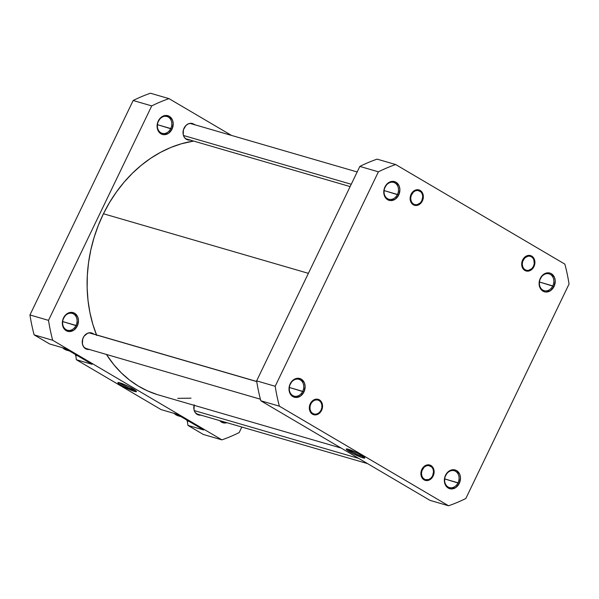 <?xml version="1.0" encoding="UTF-8"?>
<svg xmlns="http://www.w3.org/2000/svg" width="599" height="599" viewBox="0 0 599 599"><rect width="100%" height="100%" fill="white"/><g stroke="black" fill="none" stroke-linecap="round" stroke-linejoin="round"><path stroke-width="0.9" d="M458.025 482.794A8.753 7.091 106.2 0 0 455.622 471.331A8.753 7.091 106.2 0 0 445.671 475.524L445.529 475.269A9.749 7.907 -73.8 0 1 456.61 470.597A9.749 7.907 -73.8 0 1 459.298 483.378L444.683 478.915L458.025 482.794A8.753 7.091 -73.8 0 1 449.407 487.564A8.753 7.091 -73.8 0 1 445.671 475.524A8.753 7.091 -73.8 0 1 454.297 470.754A8.753 7.091 -73.8 0 1 458.025 482.794L459.298 483.378L460.466 477.845L459.733 474.318L456.61 470.597L453.66 469.706L452.08 469.818L447.663 472.237L444.84 477.051L444.578 482.629L446.951 487.092L451.167 488.934L455.802 487.541L459.298 483.378A9.749 7.907 -73.8 0 1 448.217 488.05A9.749 7.907 -73.8 0 1 445.529 475.269L445.671 475.524A8.753 7.091 106.2 0 0 448.082 486.987A8.753 7.091 106.2 0 0 458.025 482.794M433.159 476.025L432.635 475.793L433.159 476.025L433.721 474.565L433.938 469.99L432.852 467.362L430.958 465.543L428.532 464.817L425.949 465.288L423.605 466.891L421.861 469.376A8.004 6.484 -73.8 0 1 430.958 465.543A8.004 6.484 -73.8 0 1 433.159 476.025A8.004 6.484 -73.8 0 1 424.062 479.859A8.004 6.484 -73.8 0 1 421.861 469.376L420.97 472.371L421.075 475.411L422.16 478.047L424.062 479.859L426.488 480.593L429.064 480.113L431.407 478.511L433.159 476.025M321.596 410.352L321.071 410.12L321.596 410.352L322.157 408.892L322.374 404.318L321.289 401.689L319.394 399.87L316.968 399.144L314.385 399.615L312.042 401.218L310.297 403.704A8.004 6.484 -73.8 0 1 319.394 399.87A8.004 6.484 -73.8 0 1 321.596 410.352A8.004 6.484 -73.8 0 1 312.498 414.194A8.004 6.484 -73.8 0 1 310.297 403.704L309.406 406.699L309.518 409.738L310.604 412.374L312.498 414.194L314.924 414.92L317.5 414.448L319.844 412.846L321.596 410.352M302.69 391.357A8.753 7.091 106.2 0 0 300.279 379.886A8.753 7.091 106.2 0 0 290.328 384.079L290.186 383.832A9.749 7.907 -73.8 0 1 301.275 379.152A9.749 7.907 -73.8 0 1 303.955 391.933L289.347 387.471L302.69 391.357A8.753 7.091 -73.8 0 1 294.064 396.119A8.753 7.091 -73.8 0 1 290.328 384.079A8.753 7.091 -73.8 0 1 298.953 379.317A8.753 7.091 -73.8 0 1 302.69 391.357L303.955 391.933L305.131 386.4L304.389 382.873L301.275 379.152L296.737 378.373L292.319 380.799L289.497 385.606L289.235 391.184L291.608 395.647L295.824 397.496L300.466 396.096L303.955 391.933A9.749 7.907 -73.8 0 1 292.874 396.605A9.749 7.907 -73.8 0 1 290.186 383.832L290.328 384.079A8.753 7.091 106.2 0 0 292.739 395.55A8.753 7.091 106.2 0 0 302.69 391.357M397.444 194.458A8.753 7.091 106.2 0 0 395.033 182.995A8.753 7.091 106.2 0 0 385.09 187.188L384.947 186.933A9.749 7.907 -73.8 0 1 396.029 182.261A9.749 7.907 -73.8 0 1 398.717 195.042L384.101 190.579L397.444 194.458A8.753 7.091 -73.8 0 1 388.826 199.227A8.753 7.091 -73.8 0 1 385.09 187.188A8.753 7.091 -73.8 0 1 393.708 182.418A8.753 7.091 -73.8 0 1 397.444 194.458L398.717 195.042L399.885 189.509L399.144 185.982L396.029 182.261L391.499 181.482L387.074 183.908L384.259 188.715L383.989 194.293L386.37 198.756L387.628 199.714L390.585 200.598L395.22 199.205L398.717 195.042A9.749 7.907 -73.8 0 1 387.628 199.714A9.749 7.907 -73.8 0 1 384.947 186.933L385.09 187.188A8.753 7.091 106.2 0 0 387.501 198.658A8.753 7.091 106.2 0 0 397.444 194.458M422.385 200.935L421.861 200.695L422.385 200.935L422.946 199.474L423.164 194.9L422.078 192.264L420.176 190.445L417.758 189.718L415.174 190.197L412.831 191.792L411.086 194.286A8.004 6.484 -73.8 0 1 420.176 190.445A8.004 6.484 -73.8 0 1 422.385 200.935A8.004 6.484 -73.8 0 1 413.288 204.768A8.004 6.484 -73.8 0 1 411.086 194.286L410.195 197.273L410.3 200.321L411.386 202.949L413.288 204.768L415.713 205.494L418.289 205.023L420.633 203.42L422.385 200.935M533.949 266.607L533.424 266.368L533.949 266.607L534.51 265.147L534.727 260.565L533.642 257.937L531.74 256.117L529.321 255.391L526.738 255.863L524.395 257.465L522.65 259.951A8.004 6.484 -73.8 0 1 531.74 256.117A8.004 6.484 -73.8 0 1 533.949 266.607A8.004 6.484 -73.8 0 1 524.851 270.441A8.004 6.484 -73.8 0 1 522.65 259.951L521.759 262.946L521.864 265.993L522.949 268.622L524.851 270.441L527.277 271.167L529.853 270.696L532.197 269.093L533.949 266.607M552.787 285.903A8.753 7.091 106.2 0 0 550.376 274.432A8.753 7.091 106.2 0 0 540.433 278.632L540.283 278.378A9.749 7.907 -73.8 0 1 551.372 273.706A9.749 7.907 -73.8 0 1 554.053 286.479L539.444 282.024L552.787 285.903A8.753 7.091 -73.8 0 1 544.162 290.672A8.753 7.091 -73.8 0 1 540.433 278.632A8.753 7.091 -73.8 0 1 549.051 273.863A8.753 7.091 -73.8 0 1 552.787 285.903L554.053 286.479L555.228 280.953L554.487 277.427L551.372 273.706L549.949 273.077L546.835 272.919L542.417 275.345L539.602 280.16L539.332 285.73L541.706 290.193L544.394 291.78L545.929 292.042L550.563 290.65L554.053 286.479A9.749 7.907 -73.8 0 1 542.971 291.151A9.749 7.907 -73.8 0 1 540.283 278.378L540.433 278.632A8.753 7.091 106.2 0 0 542.836 290.096A8.753 7.091 106.2 0 0 552.787 285.903M347.869 449.13A9.314 1.101 -154.3 0 0 354.301 453.039A9.314 1.101 -154.3 0 0 362.545 456.498L362.822 457.808A10.318 1.22 25.7 0 1 351.703 452.941A10.318 1.22 25.7 0 1 346.372 448.951A10.318 1.22 25.7 0 1 348.251 449.235L346.589 448.913L346.664 449.737L352.961 453.608L361.549 457.396L364.813 458.025L362.65 456.011L358.112 453.443L348.251 449.235A10.318 1.22 25.7 0 1 358.337 453.555A10.318 1.22 25.7 0 1 364.828 457.831A10.318 1.22 25.7 0 1 362.822 457.808L362.545 456.498A9.314 1.101 25.7 0 1 354.301 453.039A9.314 1.101 25.7 0 1 347.869 449.13M362.747 456.079L362.545 456.498L362.747 456.079M448.576 505.773L279.374 406.174A180.546 146.343 -73.8 0 1 275.196 386.273L378.403 171.816A180.546 146.343 -73.8 0 1 395.669 164.538L564.864 264.137A180.546 146.343 -73.8 0 1 569.05 284.038L465.835 498.495A180.546 146.343 -73.8 0 1 448.576 505.773L430.015 500.375L260.812 400.776L430.015 500.375L448.576 505.773L279.374 406.174A180.546 146.343 -73.8 0 1 275.196 386.273L256.634 380.874A180.546 146.343 106.2 0 0 260.812 400.776L279.374 406.174L260.812 400.776A180.546 146.343 106.2 0 1 256.634 380.874L359.842 166.417L256.634 380.874L275.196 386.273L378.403 171.816A180.546 146.343 -73.8 0 1 395.669 164.538L564.864 264.137A180.546 146.343 -73.8 0 1 569.05 284.038L465.835 498.495A180.546 146.343 -73.8 0 1 448.576 505.773M377.108 159.139A180.546 146.343 106.2 0 0 359.842 166.417L378.403 171.816L359.842 166.417A180.546 146.343 106.2 0 1 377.108 159.139L395.669 164.538L377.108 159.139M363.75 456.775A9.314 1.101 25.7 0 1 362.545 456.498A9.314 1.101 -154.3 0 0 363.75 456.775M96.731 335.485L92.83 324.291L89.91 312.558L88.016 300.413L87.147 287.969L87.327 275.338L88.547 262.654L90.793 250.03L94.05 237.593L98.281 225.464L103.447 213.753L308.38 273.339L103.447 213.753L109.505 202.574L116.386 192.039L124.03 182.246L132.357 173.298L141.297 165.264L150.753 158.241L160.644 152.281L170.872 147.451L181.332 143.79L193.612 141.065A131.031 106.21 106.2 0 0 103.447 213.753A131.031 106.21 106.2 0 0 96.491 334.886M191.044 398.17L177.753 398.342M157.245 394.576L147.489 390.87L138.197 385.996L129.451 379.991L121.35 372.922L113.952 364.858L106.427 354.443A131.031 106.21 106.2 0 0 158.855 395.063L341.145 448.067M179.438 416.133L176.084 414.897L174.107 413.385A15.005 12.16 106.2 0 0 178.36 415.878L181.07 416.672M67.874 350.46L64.527 349.224L62.543 347.712A15.005 12.16 106.2 0 0 66.796 350.213L69.506 350.999M76.006 325.444A8.753 7.091 106.2 0 0 73.595 313.973A8.753 7.091 106.2 0 0 63.651 318.166L63.509 317.919A9.749 7.907 -73.8 0 1 74.59 313.24A9.749 7.907 -73.8 0 1 77.278 326.021L62.663 321.558L76.006 325.444A8.753 7.091 -73.8 0 1 67.388 330.206A8.753 7.091 -73.8 0 1 63.651 318.166A8.753 7.091 -73.8 0 1 72.269 313.404A8.753 7.091 -73.8 0 1 76.006 325.444L77.278 326.021L78.447 320.487L77.705 316.961L74.59 313.24L70.061 312.461L65.635 314.887L62.82 319.694L62.551 325.272L64.932 329.735L69.147 331.584L73.782 330.184L77.278 326.021A9.749 7.907 -73.8 0 1 66.19 330.693A9.749 7.907 -73.8 0 1 63.509 317.919L63.651 318.166A8.753 7.091 106.2 0 0 66.062 329.637A8.753 7.091 106.2 0 0 76.006 325.444M170.767 128.545A8.753 7.091 106.2 0 0 168.356 117.082A8.753 7.091 106.2 0 0 158.406 121.275L158.263 121.02A9.749 7.907 -73.8 0 1 169.352 116.348A9.749 7.907 -73.8 0 1 172.033 129.129L157.425 124.667L170.767 128.545A8.753 7.091 -73.8 0 1 162.142 133.315A8.753 7.091 -73.8 0 1 158.406 121.275A8.753 7.091 -73.8 0 1 167.031 116.505A8.753 7.091 -73.8 0 1 170.767 128.545L172.033 129.129L173.208 123.596L172.467 120.07L169.352 116.348L164.815 115.57L160.397 117.996L157.574 122.802L157.312 128.381L159.686 132.843L163.901 134.685L168.544 133.292L172.033 129.129A9.749 7.907 -73.8 0 1 160.951 133.802A9.749 7.907 -73.8 0 1 158.263 121.02L158.406 121.275A8.753 7.091 106.2 0 0 160.817 132.746A8.753 7.091 106.2 0 0 170.767 128.545M134.176 390.099A9.314 1.101 -154.3 0 0 135.381 390.368A9.314 1.101 25.7 0 1 134.176 390.099L134.378 389.672L134.176 390.099A9.314 1.101 25.7 0 1 125.94 386.632A9.314 1.101 25.7 0 1 119.508 382.724A9.314 1.101 -154.3 0 0 125.94 386.632A9.314 1.101 -154.3 0 0 134.176 390.099L134.453 391.409L134.176 390.099M119.882 382.828A10.318 1.22 25.7 0 1 129.968 387.156A10.318 1.22 25.7 0 1 136.46 391.432A10.318 1.22 25.7 0 1 134.453 391.409L136.452 391.619L136.04 390.907L129.743 387.036L121.155 383.24L117.891 382.619L119.021 383.922L122.9 386.303L134.453 391.409A10.318 1.22 25.7 0 1 123.334 386.535A10.318 1.22 25.7 0 1 118.003 382.544A10.318 1.22 25.7 0 1 119.882 382.828M89.266 349.449A8.498 6.888 -73.8 0 1 86.892 349.284A8.498 6.888 -73.8 0 1 83.261 337.581A8.498 6.888 -73.8 0 1 91.64 332.954A8.498 6.888 -73.8 0 1 93.736 334.085M90.921 333.269A8.498 6.888 106.2 0 0 90.179 332.73M190.055 140.031A8.498 6.888 -73.8 0 1 187.682 139.859A8.498 6.888 -73.8 0 1 184.05 128.164A8.498 6.888 -73.8 0 1 192.429 123.529A8.498 6.888 -73.8 0 1 194.525 124.659M191.71 123.843A8.498 6.888 106.2 0 0 190.969 123.312M203.675 429.977L176.847 414.186L161.101 409.604L76.365 359.729L161.101 409.604L176.847 414.186L203.675 429.977L187.929 425.402L203.331 434.462L187.929 425.402L203.675 429.977M92.119 364.304L65.284 348.513L49.537 343.931L34.136 334.863L49.537 343.931L65.284 348.513L92.119 364.304L76.365 359.729L92.119 364.304M186.326 139.268A8.498 6.888 106.2 0 0 187.24 139.215M85.537 348.685A8.498 6.888 106.2 0 0 86.458 348.633M200.83 415.122A8.498 6.888 -73.8 0 1 198.456 414.95A8.498 6.888 -73.8 0 1 194.091 405.306M197.101 414.358A8.498 6.888 106.2 0 0 198.014 414.306M221.892 439.861L52.697 340.262A180.546 146.343 -73.8 0 1 48.512 320.36L151.727 105.903A180.546 146.343 -73.8 0 1 168.985 98.625L231.476 135.404L168.985 98.625L150.424 93.227A180.546 146.343 106.2 0 0 133.165 100.505L29.95 314.962A180.546 146.343 106.2 0 0 34.136 334.863L52.697 340.262L221.892 439.861L203.331 434.462L221.892 439.861A180.546 146.343 -73.8 0 0 239.158 432.583L241.824 427.042L239.158 432.583A180.546 146.343 -73.8 0 1 221.892 439.861M219.751 420.625L222.955 422.759L226.916 422.707A9.749 7.907 -73.8 0 1 219.751 420.625M194.817 124.921L191.141 123.312L188.4 123.821L185.907 125.52L183.451 129.713L183.219 134.573L184.372 137.373L186.394 139.305L190.347 139.986M194.226 404.812L193.994 409.671L195.147 412.464L198.411 414.942L201.122 415.077M94.028 334.347L90.352 332.737L87.611 333.239L84.092 336.166L82.662 339.139L82.43 343.998L83.583 346.791L86.848 349.269L89.558 349.404M75.654 354.615L76.365 359.729L75.654 354.615M187.217 420.288L187.929 425.402L187.217 420.288M48.512 320.36L151.727 105.903L133.165 100.505L29.95 314.962L48.512 320.36L29.95 314.962A180.546 146.343 106.2 0 0 34.136 334.863L52.697 340.262A180.546 146.343 -73.8 0 1 48.512 320.36M150.424 93.227L168.985 98.625A180.546 146.343 -73.8 0 0 151.727 105.903L133.165 100.505A180.546 146.343 106.2 0 1 150.424 93.227M224.041 421.876A8.753 7.091 -73.8 0 1 222.723 421.651A8.753 7.091 -73.8 0 1 221.495 421.134A8.753 7.091 106.2 0 0 224.041 421.876M189.217 421.464L186.963 420.812L189.217 421.464M77.66 355.799L75.399 355.14L77.66 355.799M86.743 348.588L85.365 348.678M90.112 332.692L91.213 333.531M198.306 414.261L196.929 414.351M187.532 139.163L186.154 139.26M190.901 123.267L192.002 124.105M533.971 259.232L533.836 259.689A7.3 5.915 -73.8 0 1 530.699 269.52A7.3 5.915 -73.8 0 1 522.755 266.869L522.156 267.019L522.755 266.869L524.095 268.988L526.079 270.231L528.393 270.426L531.732 268.704L533.372 266.473L534.241 263.762L533.836 259.689L532.496 257.57L530.519 256.327L528.198 256.132L524.859 257.855L522.68 261.404L522.261 264.211L522.755 266.869A7.3 5.915 -73.8 0 1 525.9 257.038A7.3 5.915 -73.8 0 1 533.836 259.689M422.407 193.559L422.273 194.016A7.3 5.915 -73.8 0 1 419.135 203.855A7.3 5.915 -73.8 0 1 411.191 201.197L410.592 201.346L411.191 201.197L412.531 203.316L414.515 204.566L416.829 204.753L420.169 203.031L421.808 200.807L422.774 196.682L422.273 194.016L420.932 191.897L417.817 190.422L415.459 190.782L413.295 192.182L411.116 195.731L410.697 198.539L411.191 201.197A7.3 5.915 -73.8 0 1 414.336 191.366A7.3 5.915 -73.8 0 1 422.273 194.016M351.254 184.267L183.459 135.479L351.254 184.267M314.288 414.785L314.797 414.209A7.3 5.915 -73.8 0 1 310.02 406.466A7.3 5.915 -73.8 0 1 317.096 399.847L316.849 399.136L317.096 399.847L314.745 400.177L312.566 401.555L310.911 403.756L310.02 406.466L310.027 409.252L310.941 411.708L312.611 413.445L314.797 414.209L317.148 413.879L319.319 412.509L320.982 410.3L321.873 407.597L321.865 404.804L320.952 402.356L319.274 400.611L317.096 399.847A7.3 5.915 -73.8 0 1 321.873 407.597A7.3 5.915 -73.8 0 1 314.797 414.209M256.739 381.578L89.041 332.819L256.739 381.578M433.189 468.65L433.047 469.114A7.3 5.915 -73.8 0 1 429.91 478.945A7.3 5.915 -73.8 0 1 421.966 476.295L421.367 476.445L421.966 476.295L423.306 478.406L425.29 479.657L428.779 479.529L430.943 478.129L432.583 475.898L433.549 471.772L433.047 469.114L431.707 466.995L428.592 465.513L426.233 465.88L424.07 467.28L421.891 470.829L421.471 473.629L421.966 476.295A7.3 5.915 -73.8 0 1 425.11 466.456A7.3 5.915 -73.8 0 1 433.047 469.114M358.681 458.392L194.233 410.577L358.681 458.392M185.585 138.728L350.138 186.581M190.048 123.364L357.176 171.958M84.796 348.154L260.4 399.211M89.266 332.782L256.724 381.481M196.36 413.819L367.524 463.596"/></g></svg>
